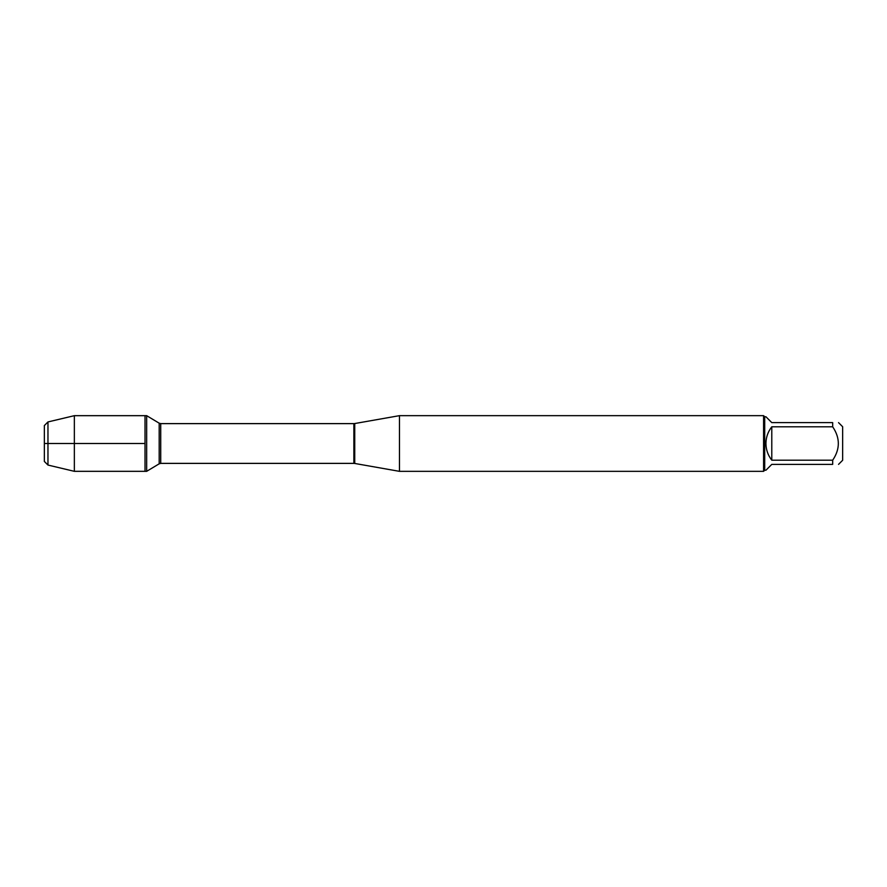 <?xml version="1.0" encoding="UTF-8"?>
<svg xmlns="http://www.w3.org/2000/svg" width="887" height="887" viewBox="0 0 887 887"><rect width="100%" height="100%" fill="white"/><g stroke="black" fill="none" stroke-linecap="round" stroke-linejoin="round"><path stroke-width="1.33" d="M146.665 471.33L146.665 415.67L145.013 415.67L145.013 471.33L145.013 415.67L74.353 415.67L74.353 471.33L146.665 471.33L159.183 463.812L159.183 423.188L146.665 415.67M838.537 422.622L842.65 426.736L842.65 460.264L838.537 464.378M832.682 422.622C840.211 422.622 840.211 422.622 832.682 422.622L832.682 426.802C840.211 437.945 840.211 449.066 832.682 460.198L832.682 464.378C840.211 464.378 840.211 464.378 832.682 464.378L771.79 464.378L765.936 470.232L764.705 470.232L764.705 416.768L765.936 416.768L771.79 422.622L832.682 422.622M832.682 426.802L771.79 426.802C767.954 431.714 766.002 437.28 765.936 443.5C766.002 449.72 767.954 455.286 771.79 460.198L832.682 460.198M399.46 443.5L399.46 471.341L763.585 471.341L763.585 415.659L399.46 415.659L399.46 443.5M771.79 460.198L771.79 426.802M47.965 465.054L44.35 461.44L44.35 425.56L47.965 421.946L47.965 465.054L74.353 471.33M145.013 443.5L44.35 443.5L145.013 443.5M354.733 463.457L353.869 463.38L353.869 423.62L354.733 423.542L354.733 463.457L399.46 471.341M353.869 423.62L160.724 423.62L160.724 463.38L159.183 463.812M354.733 423.542L399.46 415.659M353.869 463.38L160.724 463.38M160.724 423.62L159.183 423.188M764.705 416.768L763.585 415.659M764.705 470.232L763.585 471.341M47.965 421.946L74.353 415.67"/></g></svg>
